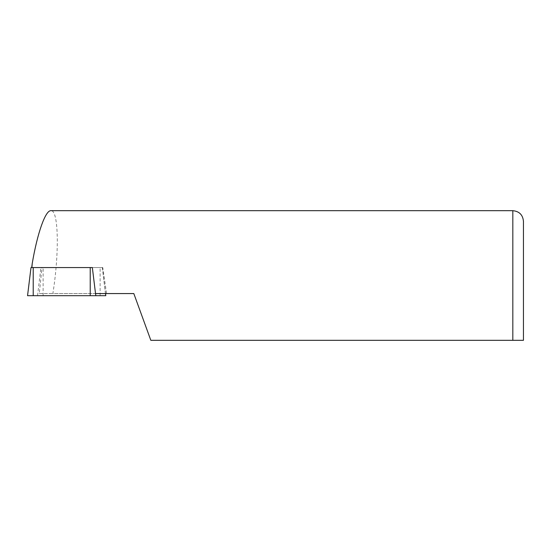 <?xml version="1.0" encoding="UTF-8"?>
<svg xmlns="http://www.w3.org/2000/svg" width="551" height="551" viewBox="0 0 551 551"><rect width="100%" height="100%" fill="white"/><g stroke="black" fill="none" stroke-linecap="round" stroke-linejoin="round"><path stroke-width="0.41" stroke-dasharray="2.75 2.07" d="M105.792 295.687L27.55 295.687M27.64 295.687L31.035 267.566L102.341 267.566L31.71 267.566L41.979 267.566L39.3 293.566L95.523 293.566M523.45 221.302L523.45 340.318L512.823 340.318L512.823 210.682M150.829 340.318L133.817 293.566L52.875 293.566C59.522 251.993 58.509 209.538 50.899 210.682M39.3 293.566L52.875 293.566M92.348 267.566L102.761 267.566L106.57 293.566M102.761 267.566L41.979 267.566M37.537 295.687L40.939 267.566M43.116 295.687L43.116 267.566M100.124 295.687L100.124 267.566M105.448 293.566L102.307 267.566M95.55 293.566L92.41 267.566M102.341 267.566L105.53 293.566"/><path stroke-width="0.83" d="M27.55 295.687L33.218 295.687L33.218 267.566L31.001 267.566L27.55 295.687M105.53 293.566L105.792 295.687L105.448 293.566M33.218 295.687L105.709 295.687M150.829 340.318L512.823 340.318L150.829 340.318L133.817 293.566L95.523 293.566L92.348 267.566L33.218 267.566M512.823 210.682C519.276 211.309 522.823 214.849 523.45 221.302L523.45 340.318L512.823 340.318L512.823 210.682L50.899 210.682C45.416 210.275 37.344 233.135 32.213 263.605L31.903 267.566M95.805 295.687L95.55 293.566M90.226 295.687L90.226 267.566M32.213 263.605L31.738 267.566M32.075 264.618L31.71 267.566"/></g></svg>

